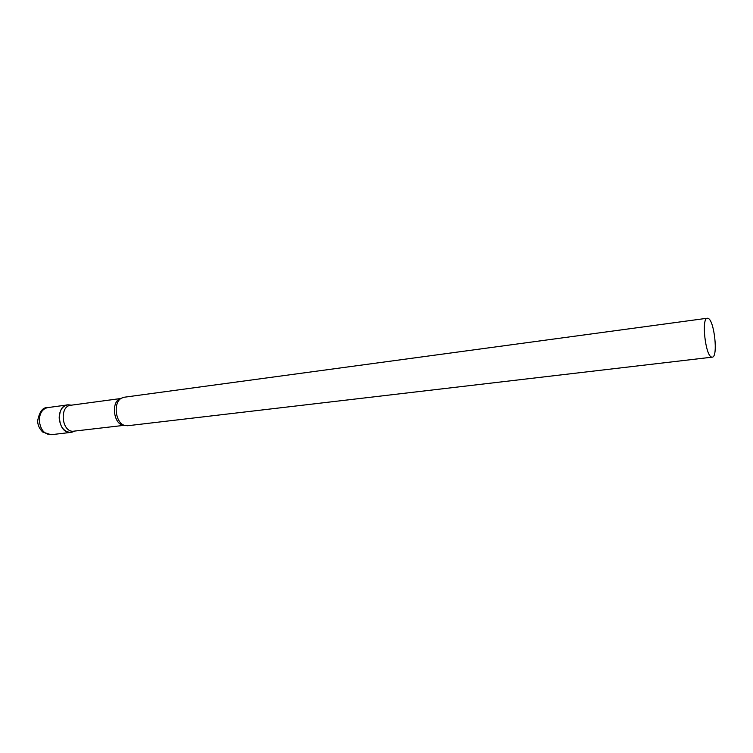 <?xml version="1.0" encoding="UTF-8"?>
<svg xmlns="http://www.w3.org/2000/svg" width="753" height="753" viewBox="0 0 753 753"><rect width="100%" height="100%" fill="white"/><g stroke="black" fill="none" stroke-linecap="round" stroke-linejoin="round"><path stroke-width="1.13" d="M69.417 404.926L68.514 404.86C55.788 403.947 56.946 432.457 69.671 432.429L73.295 431.695L70.923 432.391C64.146 432.071 60.231 427.252 59.176 417.943C59.44 410.536 62.198 406.196 67.45 404.926L69.925 405.01M120.96 398.488L70.726 405.265C59.431 406.046 61.454 431.365 72.825 431.281L124.358 425.313M707.331 318.227L124.057 397.255L121.478 398.158C112.79 402.45 115.444 423.515 124.932 425.501L127.652 425.737L712.253 357.148C718.315 357.327 714.371 320.289 708.14 318.359L707.331 318.227C701.222 317.898 705.401 355.943 711.613 357.063L712.253 357.148M70.923 432.391L51.1 434.716C44.276 434.415 40.351 429.671 39.307 420.475C39.598 413.171 42.384 408.879 47.674 407.608C42.799 407.204 39.457 411.609 37.65 420.814M120.838 398.572C110.531 400.822 113.439 425.313 124.01 425.247M51.1 434.716L42.752 432.071C39.448 428.796 37.754 425.144 37.659 421.115M67.45 404.926L47.674 407.608M71.413 405.17L68.514 404.86M74.707 431.168L71.968 432.194"/></g></svg>
